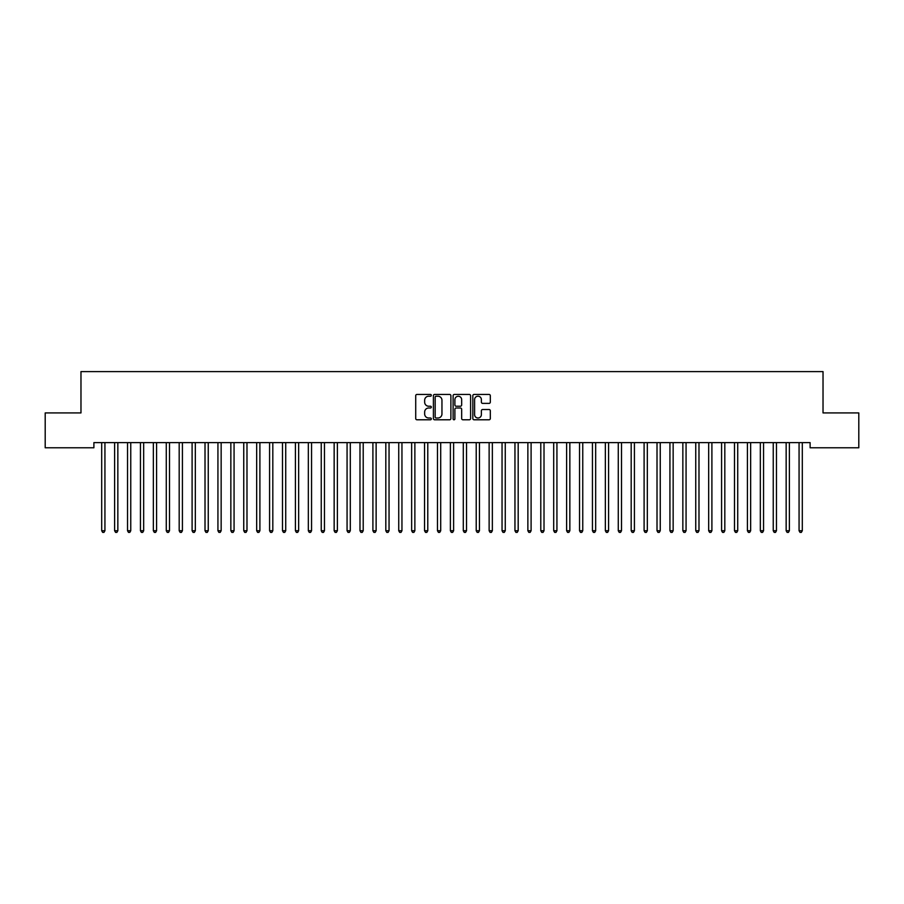 <?xml version="1.0" encoding="UTF-8"?>
<svg xmlns="http://www.w3.org/2000/svg" width="904" height="904" viewBox="0 0 904 904"><rect width="100%" height="100%" fill="white"/><g stroke="black" fill="none" stroke-linecap="round" stroke-linejoin="round"><path stroke-width="1.36" d="M431.332 395.319A0.893 0.893 0 0 0 430.451 394.438L416.981 394.438A1.266 1.266 0 0 0 415.716 395.703L415.716 418.518A1.266 1.266 0 0 0 416.981 419.784L430.451 419.784A0.893 0.893 0 0 0 431.332 418.902A0.893 0.893 0 0 0 430.451 418.01L428.711 418.01A4.057 4.057 0 0 1 424.654 413.953L424.654 412.054A4.057 4.057 0 0 1 428.711 407.998L430.451 407.998A0.893 0.893 0 0 0 431.332 407.105A0.893 0.893 0 0 0 430.451 406.224L428.711 406.224A4.057 4.057 0 0 1 424.654 402.167L424.654 400.269A4.057 4.057 0 0 1 428.711 396.212L430.451 396.212A0.893 0.893 0 0 0 431.332 395.319M489.041 403.376A1.266 1.266 0 0 0 490.318 402.099L490.318 395.703A1.266 1.266 0 0 0 489.041 394.438L474.091 394.438A1.266 1.266 0 0 0 472.826 395.703L472.826 418.518A1.266 1.266 0 0 0 474.091 419.784L489.041 419.784A1.266 1.266 0 0 0 490.318 418.518L490.318 410.789A1.266 1.266 0 0 0 489.041 409.523L482.646 409.523A1.266 1.266 0 0 0 481.38 410.789L481.38 414.62A3.39 3.39 0 0 1 477.99 418.01A3.39 3.39 0 0 1 474.6 414.62L474.6 399.602A3.39 3.39 0 0 1 477.99 396.212A3.39 3.39 0 0 1 481.38 399.602L481.38 402.099A1.266 1.266 0 0 0 482.646 403.376L489.041 403.376M810.108 442.621L93.892 442.621L93.892 447.785L45.2 447.785L45.2 412.925L80.976 412.925L80.976 371.601L823.024 371.601L823.024 412.925L858.8 412.925L858.8 447.785L810.108 447.785L810.108 442.621M450.893 395.703A1.266 1.266 0 0 0 449.627 394.438L434.666 394.438A1.266 1.266 0 0 0 433.4 395.703L433.4 418.518A1.266 1.266 0 0 0 434.666 419.784L449.627 419.784A1.266 1.266 0 0 0 450.893 418.518L450.893 395.703M454.373 394.438L469.334 394.438A1.266 1.266 0 0 1 470.6 395.703L470.6 418.518A1.266 1.266 0 0 1 469.334 419.784L462.938 419.784A1.266 1.266 0 0 1 461.661 418.518L461.661 409.263A1.266 1.266 0 0 0 460.396 407.998L456.147 407.998A1.266 1.266 0 0 0 454.881 409.263L454.881 418.902A0.893 0.893 0 0 1 454 419.784A0.893 0.893 0 0 1 453.107 418.902L453.107 395.703A1.266 1.266 0 0 1 454.373 394.438M436.056 396.212A0.893 0.893 0 0 0 435.174 397.093L435.174 417.128A0.893 0.893 0 0 0 436.056 418.01L437.898 418.01A4.057 4.057 0 0 0 441.954 413.953L441.954 400.269A4.057 4.057 0 0 0 437.898 396.212L436.056 396.212M461.661 399.658A3.39 3.39 0 0 0 458.271 396.268A3.39 3.39 0 0 0 454.881 399.658L454.881 404.958A1.266 1.266 0 0 0 456.147 406.224L460.396 406.224A1.266 1.266 0 0 0 461.661 404.958L461.661 399.658M101.53 442.621L101.61 442.813A1.288 1.288 0 0 1 101.7 443.299L101.7 530.727L104.932 530.727L104.932 443.299A1.288 1.288 0 0 1 105.022 442.813L105.101 442.621M104.932 530.727L103.96 532.399L102.672 532.399L101.7 530.727M114.446 442.621L114.525 442.813A1.288 1.288 0 0 1 114.616 443.299L114.616 530.727L117.848 530.727L117.848 443.299A1.288 1.288 0 0 1 117.938 442.813L118.017 442.621M117.848 530.727L116.876 532.399L115.588 532.399L114.616 530.727M127.362 442.621L127.43 442.813A1.288 1.288 0 0 1 127.532 443.299L127.532 530.727L130.752 530.727L130.752 443.299A1.288 1.288 0 0 1 130.854 442.813L130.922 442.621M130.752 530.727L129.792 532.399L128.492 532.399L127.532 530.727M140.278 442.621L140.346 442.813A1.288 1.288 0 0 1 140.448 443.299L140.448 530.727L143.668 530.727L143.668 443.299A1.288 1.288 0 0 1 143.77 442.813L143.838 442.621M143.668 530.727L142.708 532.399L141.408 532.399L140.448 530.727M153.183 442.621L153.262 442.813A1.288 1.288 0 0 1 153.352 443.299L153.352 530.727L156.584 530.727L156.584 443.299A1.288 1.288 0 0 1 156.674 442.813L156.754 442.621M156.584 530.727L155.612 532.399L154.324 532.399L153.352 530.727M166.099 442.621L166.178 442.813A1.288 1.288 0 0 1 166.268 443.299L166.268 530.727L169.5 530.727L169.5 443.299A1.288 1.288 0 0 1 169.59 442.813L169.669 442.621M169.5 530.727L168.528 532.399L167.24 532.399L166.268 530.727M179.015 442.621L179.094 442.813A1.288 1.288 0 0 1 179.184 443.299L179.184 530.727L182.416 530.727L182.416 443.299A1.288 1.288 0 0 1 182.506 442.813L182.585 442.621M182.416 530.727L181.444 532.399L180.156 532.399L179.184 530.727M191.93 442.621L192.01 442.813A1.288 1.288 0 0 1 192.1 443.299L192.1 530.727L195.332 530.727L195.332 443.299A1.288 1.288 0 0 1 195.422 442.813L195.501 442.621M195.332 530.727L194.36 532.399L193.072 532.399L192.1 530.727M204.846 442.621L204.925 442.813A1.288 1.288 0 0 1 205.016 443.299L205.016 530.727L208.248 530.727L208.248 443.299A1.288 1.288 0 0 1 208.338 442.813L208.417 442.621M208.248 530.727L207.276 532.399L205.988 532.399L205.016 530.727M217.762 442.621L217.83 442.813A1.288 1.288 0 0 1 217.932 443.299L217.932 530.727L221.152 530.727L221.152 443.299A1.288 1.288 0 0 1 221.254 442.813L221.322 442.621M221.152 530.727L220.192 532.399L218.892 532.399L217.932 530.727M230.678 442.621L230.746 442.813A1.288 1.288 0 0 1 230.848 443.299L230.848 530.727L234.068 530.727L234.068 443.299A1.288 1.288 0 0 1 234.17 442.813L234.238 442.621M234.068 530.727L233.108 532.399L231.808 532.399L230.848 530.727M243.583 442.621L243.662 442.813A1.288 1.288 0 0 1 243.752 443.299L243.752 530.727L246.984 530.727L246.984 443.299A1.288 1.288 0 0 1 247.074 442.813L247.154 442.621M246.984 530.727L246.012 532.399L244.724 532.399L243.752 530.727M256.499 442.621L256.578 442.813A1.288 1.288 0 0 1 256.668 443.299L256.668 530.727L259.9 530.727L259.9 443.299A1.288 1.288 0 0 1 259.99 442.813L260.07 442.621M259.9 530.727L258.928 532.399L257.64 532.399L256.668 530.727M269.415 442.621L269.494 442.813A1.288 1.288 0 0 1 269.584 443.299L269.584 530.727L272.816 530.727L272.816 443.299A1.288 1.288 0 0 1 272.906 442.813L272.985 442.621M272.816 530.727L271.844 532.399L270.556 532.399L269.584 530.727M282.33 442.621L282.41 442.813A1.288 1.288 0 0 1 282.5 443.299L282.5 530.727L285.732 530.727L285.732 443.299A1.288 1.288 0 0 1 285.822 442.813L285.901 442.621M285.732 530.727L284.76 532.399L283.472 532.399L282.5 530.727M295.246 442.621L295.325 442.813A1.288 1.288 0 0 1 295.416 443.299L295.416 530.727L298.648 530.727L298.648 443.299A1.288 1.288 0 0 1 298.738 442.813L298.817 442.621M298.648 530.727L297.676 532.399L296.388 532.399L295.416 530.727M308.162 442.621L308.23 442.813A1.288 1.288 0 0 1 308.332 443.299L308.332 530.727L311.552 530.727L311.552 443.299A1.288 1.288 0 0 1 311.654 442.813L311.722 442.621M311.552 530.727L310.592 532.399L309.292 532.399L308.332 530.727M321.078 442.621L321.146 442.813A1.288 1.288 0 0 1 321.248 443.299L321.248 530.727L324.468 530.727L324.468 443.299A1.288 1.288 0 0 1 324.57 442.813L324.638 442.621M324.468 530.727L323.508 532.399L322.208 532.399L321.248 530.727M333.983 442.621L334.062 442.813A1.288 1.288 0 0 1 334.152 443.299L334.152 530.727L337.384 530.727L337.384 443.299A1.288 1.288 0 0 1 337.474 442.813L337.554 442.621M337.384 530.727L336.412 532.399L335.124 532.399L334.152 530.727M346.899 442.621L346.978 442.813A1.288 1.288 0 0 1 347.068 443.299L347.068 530.727L350.3 530.727L350.3 443.299A1.288 1.288 0 0 1 350.39 442.813L350.469 442.621M350.3 530.727L349.328 532.399L348.04 532.399L347.068 530.727M359.815 442.621L359.894 442.813A1.288 1.288 0 0 1 359.984 443.299L359.984 530.727L363.216 530.727L363.216 443.299A1.288 1.288 0 0 1 363.306 442.813L363.385 442.621M363.216 530.727L362.244 532.399L360.956 532.399L359.984 530.727M372.731 442.621L372.81 442.813A1.288 1.288 0 0 1 372.9 443.299L372.9 530.727L376.132 530.727L376.132 443.299A1.288 1.288 0 0 1 376.222 442.813L376.301 442.621M376.132 530.727L375.16 532.399L373.872 532.399L372.9 530.727M385.646 442.621L385.726 442.813A1.288 1.288 0 0 1 385.816 443.299L385.816 530.727L389.048 530.727L389.048 443.299A1.288 1.288 0 0 1 389.138 442.813L389.217 442.621M389.048 530.727L388.076 532.399L386.788 532.399L385.816 530.727M398.562 442.621L398.63 442.813A1.288 1.288 0 0 1 398.732 443.299L398.732 530.727L401.952 530.727L401.952 443.299A1.288 1.288 0 0 1 402.054 442.813L402.122 442.621M401.952 530.727L400.992 532.399L399.692 532.399L398.732 530.727M411.478 442.621L411.546 442.813A1.288 1.288 0 0 1 411.648 443.299L411.648 530.727L414.868 530.727L414.868 443.299A1.288 1.288 0 0 1 414.97 442.813L415.038 442.621M414.868 530.727L413.908 532.399L412.608 532.399L411.648 530.727M424.383 442.621L424.462 442.813A1.288 1.288 0 0 1 424.552 443.299L424.552 530.727L427.784 530.727L427.784 443.299A1.288 1.288 0 0 1 427.874 442.813L427.954 442.621M427.784 530.727L426.812 532.399L425.524 532.399L424.552 530.727M437.299 442.621L437.378 442.813A1.288 1.288 0 0 1 437.468 443.299L437.468 530.727L440.7 530.727L440.7 443.299A1.288 1.288 0 0 1 440.79 442.813L440.869 442.621M440.7 530.727L439.728 532.399L438.44 532.399L437.468 530.727M450.215 442.621L450.294 442.813A1.288 1.288 0 0 1 450.384 443.299L450.384 530.727L453.616 530.727L453.616 443.299A1.288 1.288 0 0 1 453.706 442.813L453.785 442.621M453.616 530.727L452.644 532.399L451.356 532.399L450.384 530.727M463.13 442.621L463.21 442.813A1.288 1.288 0 0 1 463.3 443.299L463.3 530.727L466.532 530.727L466.532 443.299A1.288 1.288 0 0 1 466.622 442.813L466.701 442.621M466.532 530.727L465.56 532.399L464.272 532.399L463.3 530.727M476.046 442.621L476.125 442.813A1.288 1.288 0 0 1 476.216 443.299L476.216 530.727L479.448 530.727L479.448 443.299A1.288 1.288 0 0 1 479.538 442.813L479.617 442.621M479.448 530.727L478.476 532.399L477.188 532.399L476.216 530.727M488.962 442.621L489.03 442.813A1.288 1.288 0 0 1 489.132 443.299L489.132 530.727L492.352 530.727L492.352 443.299A1.288 1.288 0 0 1 492.454 442.813L492.522 442.621M492.352 530.727L491.392 532.399L490.092 532.399L489.132 530.727M501.878 442.621L501.946 442.813A1.288 1.288 0 0 1 502.048 443.299L502.048 530.727L505.268 530.727L505.268 443.299A1.288 1.288 0 0 1 505.37 442.813L505.438 442.621M505.268 530.727L504.308 532.399L503.008 532.399L502.048 530.727M514.783 442.621L514.862 442.813A1.288 1.288 0 0 1 514.952 443.299L514.952 530.727L518.184 530.727L518.184 443.299A1.288 1.288 0 0 1 518.274 442.813L518.354 442.621M518.184 530.727L517.212 532.399L515.924 532.399L514.952 530.727M527.699 442.621L527.778 442.813A1.288 1.288 0 0 1 527.868 443.299L527.868 530.727L531.1 530.727L531.1 443.299A1.288 1.288 0 0 1 531.19 442.813L531.269 442.621M531.1 530.727L530.128 532.399L528.84 532.399L527.868 530.727M540.615 442.621L540.694 442.813A1.288 1.288 0 0 1 540.784 443.299L540.784 530.727L544.016 530.727L544.016 443.299A1.288 1.288 0 0 1 544.106 442.813L544.185 442.621M544.016 530.727L543.044 532.399L541.756 532.399L540.784 530.727M553.53 442.621L553.61 442.813A1.288 1.288 0 0 1 553.7 443.299L553.7 530.727L556.932 530.727L556.932 443.299A1.288 1.288 0 0 1 557.022 442.813L557.101 442.621M556.932 530.727L555.96 532.399L554.672 532.399L553.7 530.727M566.446 442.621L566.525 442.813A1.288 1.288 0 0 1 566.616 443.299L566.616 530.727L569.848 530.727L569.848 443.299A1.288 1.288 0 0 1 569.938 442.813L570.017 442.621M569.848 530.727L568.876 532.399L567.588 532.399L566.616 530.727M579.362 442.621L579.43 442.813A1.288 1.288 0 0 1 579.532 443.299L579.532 530.727L582.752 530.727L582.752 443.299A1.288 1.288 0 0 1 582.854 442.813L582.922 442.621M582.752 530.727L581.792 532.399L580.492 532.399L579.532 530.727M592.278 442.621L592.346 442.813A1.288 1.288 0 0 1 592.448 443.299L592.448 530.727L595.668 530.727L595.668 443.299A1.288 1.288 0 0 1 595.77 442.813L595.838 442.621M595.668 530.727L594.708 532.399L593.408 532.399L592.448 530.727M605.183 442.621L605.262 442.813A1.288 1.288 0 0 1 605.352 443.299L605.352 530.727L608.584 530.727L608.584 443.299A1.288 1.288 0 0 1 608.674 442.813L608.754 442.621M608.584 530.727L607.612 532.399L606.324 532.399L605.352 530.727M618.099 442.621L618.178 442.813A1.288 1.288 0 0 1 618.268 443.299L618.268 530.727L621.5 530.727L621.5 443.299A1.288 1.288 0 0 1 621.59 442.813L621.669 442.621M621.5 530.727L620.528 532.399L619.24 532.399L618.268 530.727M631.015 442.621L631.094 442.813A1.288 1.288 0 0 1 631.184 443.299L631.184 530.727L634.416 530.727L634.416 443.299A1.288 1.288 0 0 1 634.506 442.813L634.585 442.621M634.416 530.727L633.444 532.399L632.156 532.399L631.184 530.727M643.93 442.621L644.01 442.813A1.288 1.288 0 0 1 644.1 443.299L644.1 530.727L647.332 530.727L647.332 443.299A1.288 1.288 0 0 1 647.422 442.813L647.501 442.621M647.332 530.727L646.36 532.399L645.072 532.399L644.1 530.727M656.846 442.621L656.925 442.813A1.288 1.288 0 0 1 657.016 443.299L657.016 530.727L660.248 530.727L660.248 443.299A1.288 1.288 0 0 1 660.338 442.813L660.417 442.621M660.248 530.727L659.276 532.399L657.988 532.399L657.016 530.727M669.762 442.621L669.83 442.813A1.288 1.288 0 0 1 669.932 443.299L669.932 530.727L673.152 530.727L673.152 443.299A1.288 1.288 0 0 1 673.254 442.813L673.322 442.621M673.152 530.727L672.192 532.399L670.892 532.399L669.932 530.727M682.678 442.621L682.746 442.813A1.288 1.288 0 0 1 682.848 443.299L682.848 530.727L686.068 530.727L686.068 443.299A1.288 1.288 0 0 1 686.17 442.813L686.238 442.621M686.068 530.727L685.108 532.399L683.808 532.399L682.848 530.727M695.583 442.621L695.662 442.813A1.288 1.288 0 0 1 695.752 443.299L695.752 530.727L698.984 530.727L698.984 443.299A1.288 1.288 0 0 1 699.074 442.813L699.154 442.621M698.984 530.727L698.012 532.399L696.724 532.399L695.752 530.727M708.499 442.621L708.578 442.813A1.288 1.288 0 0 1 708.668 443.299L708.668 530.727L711.9 530.727L711.9 443.299A1.288 1.288 0 0 1 711.99 442.813L712.069 442.621M711.9 530.727L710.928 532.399L709.64 532.399L708.668 530.727M721.415 442.621L721.494 442.813A1.288 1.288 0 0 1 721.584 443.299L721.584 530.727L724.816 530.727L724.816 443.299A1.288 1.288 0 0 1 724.906 442.813L724.985 442.621M724.816 530.727L723.844 532.399L722.556 532.399L721.584 530.727M734.33 442.621L734.41 442.813A1.288 1.288 0 0 1 734.5 443.299L734.5 530.727L737.732 530.727L737.732 443.299A1.288 1.288 0 0 1 737.822 442.813L737.901 442.621M737.732 530.727L736.76 532.399L735.472 532.399L734.5 530.727M747.246 442.621L747.325 442.813A1.288 1.288 0 0 1 747.416 443.299L747.416 530.727L750.648 530.727L750.648 443.299A1.288 1.288 0 0 1 750.738 442.813L750.817 442.621M750.648 530.727L749.676 532.399L748.388 532.399L747.416 530.727M760.162 442.621L760.23 442.813A1.288 1.288 0 0 1 760.332 443.299L760.332 530.727L763.552 530.727L763.552 443.299A1.288 1.288 0 0 1 763.654 442.813L763.722 442.621M763.552 530.727L762.592 532.399L761.292 532.399L760.332 530.727M773.078 442.621L773.146 442.813A1.288 1.288 0 0 1 773.248 443.299L773.248 530.727L776.468 530.727L776.468 443.299A1.288 1.288 0 0 1 776.57 442.813L776.638 442.621M776.468 530.727L775.508 532.399L774.208 532.399L773.248 530.727M785.983 442.621L786.062 442.813A1.288 1.288 0 0 1 786.152 443.299L786.152 530.727L789.384 530.727L789.384 443.299A1.288 1.288 0 0 1 789.474 442.813L789.554 442.621M789.384 530.727L788.412 532.399L787.124 532.399L786.152 530.727M798.899 442.621L798.978 442.813A1.288 1.288 0 0 1 799.068 443.299L799.068 530.727L802.3 530.727L802.3 443.299A1.288 1.288 0 0 1 802.39 442.813L802.469 442.621M802.3 530.727L801.328 532.399L800.04 532.399L799.068 530.727"/></g></svg>
